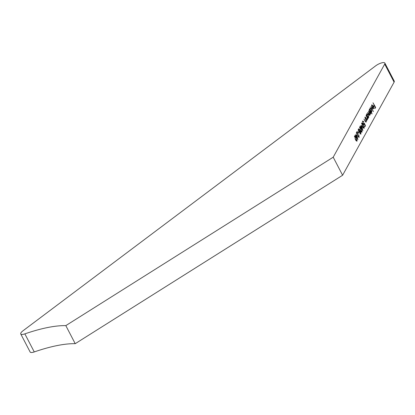 <?xml version="1.0" encoding="UTF-8"?>
<svg xmlns="http://www.w3.org/2000/svg" width="415" height="415" viewBox="0 0 415 415"><rect width="100%" height="100%" fill="white"/><g stroke="black" fill="none" stroke-linecap="round" stroke-linejoin="round"><path stroke-width="0.62" d="M24.864 333.878A90.859 28.412 152.5 0 1 65.819 325.619L75.219 343.677A90.859 28.412 152.5 0 0 34.263 351.936L24.864 333.878A6.427 2.013 152.5 0 1 20.75 333.971A6.427 2.013 152.5 0 1 20.9 332.923A6.427 2.013 152.5 0 1 22.96 330.817L375.658 65.85A6.427 2.013 152.5 0 1 384.85 63.064A6.427 2.013 152.5 0 1 384.705 64.107L333.209 157.192L342.608 175.244L394.1 82.165L384.705 64.107M370.849 106.676L373.401 111.573L370.849 106.676M370.03 108.035L371.508 108.886L371.907 111.656L371.109 111.671L372.068 113.98L369.516 109.083L369.957 109.456L370.273 107.807M371.679 111.236L371.674 111.874M367.166 119.38L367.036 119.914L367.41 119.785L366.103 118.711L365.174 116.926L366.585 119.11L367.208 119.318L367.078 117.761L366.077 115.297L367.892 118.789L367.441 118.389L367.228 119.956M366.632 119.598L367.208 119.318M365.978 121.528L365.848 122.062L366.222 121.932L364.915 120.858L363.986 119.074L365.397 121.258L366.02 121.465L365.885 119.909L364.889 117.45L366.704 120.936L366.253 120.537L366.04 122.103M365.444 121.745L366.02 121.465M364.5 124.033L364.012 124.557L364.38 124.427L363.125 123.665L362.741 121.092L363.867 121.668L362.985 121.595L363.26 123.452L364.147 123.893L364.329 123.089L365.428 125.74L364.852 126.783L364.598 126.29L365.076 125.429L364.5 124.033L364.178 124.625M362.617 121.725L363.135 121.46L362.596 121.766M363.462 124.21L364.147 123.893M361.636 123.089C362.155 122.767 362.746 123.322 363.41 124.749L364.251 128.111C363.727 128.448 363.13 127.898 362.456 126.476L361.823 122.913M362.378 126.321L363.991 127.628L364.059 128.287M359.473 126.995C359.992 126.674 360.588 127.229 361.252 128.655L362.088 132.017C361.569 132.354 360.972 131.804 360.298 130.383L359.665 126.819M360.215 130.227L361.828 131.534L361.896 132.193M358.135 132.743L358.674 131.768L358.928 132.255L358.389 133.236L358.135 132.743M358.332 136.934L358.991 136.67L358.866 137.298L359.24 137.173L358.072 136.519L357.154 132.38L356.501 133.563L356.246 133.07L357.201 131.347L358.181 136.255L358.991 136.67L358.866 134.751L359.032 137.37M356.023 135.606L356.693 134.403L357.875 139.632L356.153 136.322L355.992 136.618L355.328 134.73L355.821 135.679M354.503 135.98C355.022 135.658 355.614 136.213 356.278 137.64L357.118 141.001C356.599 141.333 355.997 140.789 355.328 139.362L354.695 135.804M355.245 139.212L356.858 140.519L356.926 141.178M359.883 133.334L360.744 133.495L360.625 134.123L360.993 133.993L359.95 133.474L359.629 132.115L358.695 131.337L358.29 130.154L358.389 128.956L359.634 129.573L360.033 131.384L360.77 132.027L360.806 134.175M360.998 126.622L361.662 125.418L362.845 130.647L360.708 127.146L360.298 125.75L360.791 126.694M366.876 113.731L368.359 114.582L368.753 117.352L367.97 117.393L368.183 118.27L366.367 114.779L366.803 115.152L367.125 113.503M367.187 116.361L368.53 116.926L368.51 117.585M370.346 113.591L370.227 114.151L370.595 114.021L369.832 113.772L369.895 115.292L368.681 114.26L367.695 112.372L369.692 114.825L368.525 110.872L370.398 113.554L369.226 109.602L371.046 113.093L370.605 112.714L370.439 114.172M369.625 114.914L369.734 115.443M369.163 115.08L369.692 114.825M369.858 113.803L370.398 113.554M371.705 105.005L373.158 105.872L373.645 107.252L373.583 108.626L372.81 108.683L372.068 107.677L372.986 106.017L371.944 105.405L371.731 106.826L371.954 104.762M371.575 105.535L372.12 105.239L371.555 105.571M372.151 107.822L373.199 106.468L372.421 107.879L373.355 108.206L373.344 108.855M372.992 102.801L375.606 107.35L374.921 108.585L374.667 108.097L375.222 107.086L374.46 105.618L373.899 106.624L373.645 106.136L374.206 105.125L372.992 102.801M34.263 351.936A6.427 2.013 152.5 0 1 30.15 352.024L20.75 333.971M384.85 63.064L394.25 81.122A6.427 2.013 152.5 0 1 394.1 82.165M65.819 325.619L333.209 157.192M75.219 343.677L342.608 175.244M354.529 135.938L355.048 136.369M356.195 140.758L356.858 140.519L356.153 137.868L354.758 136.478L355.453 139.139M354.69 136.499L354.394 136.592M356.412 134.911L356.526 135.399M355.888 136.416L356.153 136.322M357.154 138.242L356.698 135.342L355.992 136.379M356.698 135.342L356.283 136.094L357.362 138.169M355.909 136.224L356.283 136.094M356.355 133.282L357.154 132.38M356.895 131.892L356.988 132.437M358.451 132.172L358.928 132.255M358.56 132.385L358.244 132.956M358.472 128.837L358.97 129.247M360.396 132.152L359.665 131.514L360.033 131.384M358.27 129.579L358.845 129.257L358.233 129.651M358.98 131.773L359.686 131.488L359.499 129.786L358.643 129.449L358.819 131.104L359.686 131.488M359.572 132.1L360.085 131.84L359.566 132.115M360.147 133.796L360.744 133.495L360.64 132.245L359.945 131.97L360.085 133.267M359.499 126.954L360.018 127.384M361.164 131.773L361.828 131.534L361.123 128.883L359.727 127.493L360.422 130.154M361.382 125.927L361.496 126.414M360.858 127.431L361.123 127.343M362.124 129.257L361.667 126.357L360.962 127.395M361.667 126.357L361.252 127.115L362.331 129.19M360.879 127.239L361.252 127.115M361.662 123.047L362.181 123.478M363.327 127.867L363.991 127.628L363.286 124.977L361.885 123.587L362.586 126.248M361.823 123.608L361.527 123.701M364.961 125.636L365.428 125.74M365.06 125.87L364.707 126.502M362.368 121.222L363.499 121.797M364.199 123.789L364.323 124.095M366.953 113.622L367.524 114.011M366.73 114.296L367.285 113.995L366.736 114.286M367.602 117.155L368.53 116.926L368.23 114.805L367.099 114.167L367.394 116.288M370.377 113.58L370.714 113.461M370.107 107.926L370.678 108.315M370.066 108.429L370.548 110.592L371.679 111.23L371.384 109.109L370.434 108.299L370.066 108.429M370.751 111.459L371.679 111.23M371.783 104.891L372.271 105.239M372.888 106.199L373.028 106.531M372.644 108.528L373.355 108.206L373.199 106.468M374.102 105.306L374.294 105.675M375.124 107.267L375.606 107.35M375.233 107.475L374.776 108.305M373.754 106.349L374.46 105.618"/></g></svg>

